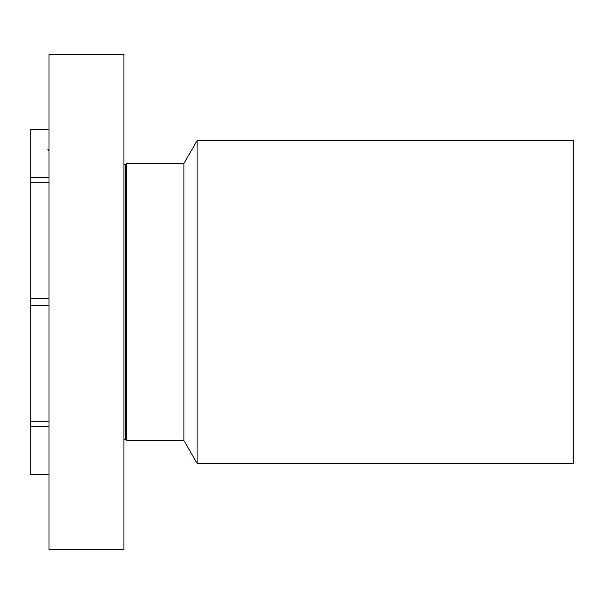 <?xml version="1.0" encoding="UTF-8"?>
<svg xmlns="http://www.w3.org/2000/svg" width="604" height="604" viewBox="0 0 604 604"><rect width="100%" height="100%" fill="white"/><g stroke="black" fill="none" stroke-linecap="round" stroke-linejoin="round"><path stroke-width="0.91" d="M48.977 549.421L48.977 54.579L123.948 54.579L123.948 549.421L48.977 549.421M48.977 298.3L30.2 298.3L30.2 305.7L48.977 305.7M48.977 177.478L30.2 177.478L30.2 129.596L48.977 129.596M48.977 474.404L30.2 474.404L30.2 305.7M30.2 298.3L30.2 177.478M197.085 140.657L197.085 463.344L573.8 463.344L573.8 140.657L197.085 140.657L183.926 163.442L126.41 163.442L125.624 164.794L123.948 164.348M197.085 463.344L183.926 440.558L183.926 163.442M183.926 440.558L126.41 440.558L126.41 163.442M48.977 182.71L30.2 182.71M48.977 426.522L30.2 426.522M48.977 421.29L30.2 421.29M126.41 440.558L125.624 439.206L125.624 164.794M125.624 439.206L123.948 439.652M47.844 149.218L48.977 150.932"/></g></svg>
